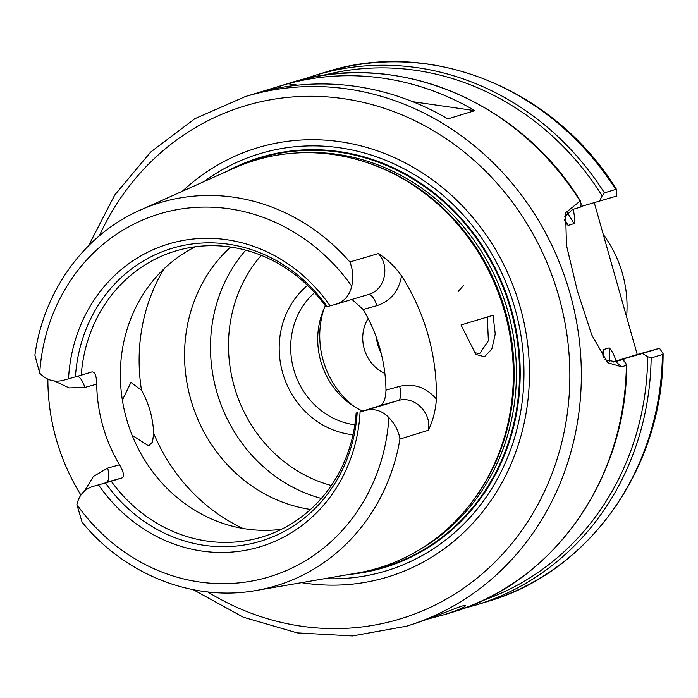 <?xml version="1.0" encoding="UTF-8"?>
<svg xmlns="http://www.w3.org/2000/svg" width="698" height="698" viewBox="0 0 698 698"><rect width="100%" height="100%" fill="white"/><g stroke="black" fill="none" stroke-linecap="round" stroke-linejoin="round"><path stroke-width="1.05" d="M463.83 285.107L458.237 291.415M493.076 315.278L495.24 334.037L491.802 349.105L484.491 356.748L475.879 354.453L461.02 324.963L493.05 315.287M351.966 299.433L363.161 309.493L376.789 305.698C390.61 301.161 398.855 291.214 401.524 275.841C394.989 266.653 387.268 259.228 378.377 253.575L349.855 261.951A200.125 183.242 73.1 0 0 140.237 210.107L233.83 168.262A212.969 195.004 73.1 0 1 381.44 168.113A212.969 195.004 73.1 0 1 504.602 311.797A212.969 195.004 73.1 0 1 479.753 490.903A212.969 195.004 73.1 0 1 357.114 573.067L256.087 590.491A200.125 183.242 73.1 0 0 399.963 439.051L428.371 430.256C432.961 420.702 435.639 410.293 436.398 399.047C426.05 387.311 413.792 383.08 399.614 386.352A13.183 5.296 -105.6 0 1 398.13 400.582C414.15 395.286 431.949 412.806 428.371 430.256M401.533 275.841A204.025 186.811 73.1 0 1 428.057 334.909A204.025 186.811 73.1 0 1 436.398 399.047M80.907 495.03A202.263 185.197 73.1 0 1 47.874 379.145M122.368 400.085L130.919 382.425L141.511 390.234C148.927 403.531 152.984 417.866 153.682 433.257L152.513 442.087L148.622 445.909L132.114 435.238M487.335 317.014L488.373 340.79L479.7 353.598L474.021 352.638M310.531 509.435A149.381 136.782 73.1 0 1 190.694 399.186A149.381 136.782 73.1 0 1 230.619 247.048M54.427 381.003L69.119 387.905L84.816 387.451A13.183 5.296 74.4 0 0 77.391 376.292M84.816 387.451L96.708 384.136C96.525 376.004 94.972 371.921 92.04 371.886L92.092 371.877M96.708 384.136A149.381 136.782 -106.9 0 0 119.533 464.798L107.64 468.114A13.183 5.296 -105.6 0 1 106.166 482.344L122.045 477.912C124.488 476.219 123.642 471.848 119.533 464.798M76.902 504.575C79.031 495.222 84.371 489.176 92.921 486.427L98.531 484.857A158.176 144.826 73.1 0 0 257.37 547.572A158.176 144.826 73.1 0 0 360.081 411.933L380.506 405.494L398.13 400.582L365.7 410.363C374.425 408.286 382.164 410.694 388.899 417.579C395.016 424.087 398.706 431.242 399.963 439.051M378.377 253.575C390.575 266.619 384.581 290.787 368.134 294.556M376.789 305.698A13.183 5.296 74.4 0 0 368.178 294.539M399.614 386.352L385.985 390.156A149.381 136.782 -106.9 0 0 379.86 348.346A149.381 136.782 -106.9 0 0 363.161 309.493M385.985 390.156C385.654 398.445 383.83 403.557 380.506 405.494M351.722 286.189C349.585 295.542 344.245 301.588 335.694 304.337L368.553 294.434M349.855 261.951C352.9 269.376 353.52 277.446 351.731 286.189A189.594 173.601 73.1 0 0 162.686 212.96A189.594 173.601 73.1 0 0 39.707 373.194L34.9 355.238C43.573 291.005 84.414 234.511 140.237 210.107M39.716 373.186C46.461 380.07 54.191 382.469 62.916 380.401L81.23 375.184A149.381 136.782 73.1 0 1 175.181 251.14A149.381 136.782 73.1 0 1 326.175 306.884L335.694 304.337M68.535 378.831A158.176 144.826 73.1 0 1 171.246 243.192A158.176 144.826 73.1 0 1 330.084 305.907M256.087 590.491C193.433 601.903 124.951 574.855 82.085 522.165L76.885 504.575A189.594 173.601 73.1 0 0 265.929 577.804A189.594 173.601 73.1 0 0 388.908 417.57M365.7 410.363L360.081 411.933M81.23 375.184L92.04 371.886M357.184 412.684A152.984 140.08 73.1 0 1 257.955 541.971A152.984 140.08 73.1 0 1 105.424 482.885L98.531 484.857M75.419 376.859A152.984 140.08 73.1 0 1 174.648 247.572A152.984 140.08 73.1 0 1 327.188 306.658M356.172 412.911A149.381 136.782 73.1 0 1 262.221 536.945A149.381 136.782 73.1 0 1 111.235 481.21L105.424 482.885M122.045 477.912L111.235 481.21M281.495 529.285A149.381 136.782 73.1 0 1 126.478 418.739A149.381 136.782 73.1 0 1 195.449 246.76M321.342 498.424A149.381 136.782 73.1 0 1 216.616 391.29A149.381 136.782 73.1 0 1 245.731 250.172M307.539 285.412A83.481 76.44 -106.9 0 0 282.611 372.68A83.481 76.44 -106.9 0 0 353.014 434.714M354.846 424.777A74.695 68.387 73.1 0 1 293.745 369.495A74.695 68.387 73.1 0 1 314.597 292.637M362.471 410.991A74.695 68.387 73.1 0 1 320.783 361.259A74.695 68.387 73.1 0 1 325.355 305.75M354.095 406.472A83.481 76.44 73.1 0 1 323.165 360.334A83.481 76.44 73.1 0 1 324.186 308.254M384.877 373.465A36.907 33.792 73.1 0 1 368.134 318.497M376.431 337.631A36.907 33.792 -106.9 0 0 381.091 352.952M603.29 234.519A111.601 102.187 73.1 0 1 622.468 273.599A111.601 102.187 73.1 0 1 626.595 316.883M594.295 202.752L637.239 354.505L659.523 348.293L642.5 353.485L647.683 356.713L651.147 357.969L662.419 354.54L663.1 353.624L659.523 348.293M580.884 206.556L616.456 196.112L616.753 189.821L615.697 189.437L604.433 192.866L602.147 195.806L599.434 201.294M637.239 354.505L616.064 360.962C614.153 354.898 611.867 350.536 609.214 347.874L603.299 349.681L602.671 352.481L603.107 357.332M642.5 353.485L616.064 360.962M564.42 220.044L566.113 223.36L568.137 225.419L574.044 223.613C574.899 219.887 574.55 214.94 572.997 208.772M564.778 216.712L572.613 209.461L580.858 206.992L581.085 203.729L580.099 201.111L565.589 212.811L566.479 245.356L577.412 291.075L591.817 335.057L607.688 362.69L621.866 366.895L626.708 365.063C626.647 478.968 552.886 583.31 451.536 612.486A276.801 253.444 73.1 0 0 626.368 365.516L625.827 363.37L622.66 359.522L615.392 361.73L604.957 359.749M580.762 201.521L580.099 201.111A276.801 253.444 73.1 0 0 290.246 82.896C394.606 49.174 519.094 100.137 580.762 201.521M447.828 118.887A276.801 253.444 -106.9 0 0 260.877 91.97L287.908 83.743A276.801 253.444 73.1 0 1 474.867 110.65L447.828 118.887M427.604 619.126L444.513 614.624C459.092 609.738 466.002 606.736 465.226 605.628C464.135 603.979 435.517 617.215 408.993 625.434L406.48 626.211A276.801 253.444 73.1 0 0 569.978 293.343A276.801 253.444 73.1 0 0 250.469 95.085A276.801 253.444 73.1 0 0 245.181 96.621L290.246 82.896M612.975 362.149L622.66 359.522M287.908 83.743L297.802 85.165M412.797 101.716L474.867 110.65M623.986 358.737A253.932 232.504 73.1 0 1 623.933 361.075M236.456 167.11A213.693 195.658 73.1 0 1 239.074 165.915A213.693 195.658 73.1 0 1 264.106 156.884A213.693 195.658 73.1 0 1 510.77 309.938A213.693 195.658 73.1 0 1 362.786 572.081A213.693 195.658 73.1 0 1 359.941 572.552M239.152 165.88A213.71 195.684 73.1 0 1 239.231 165.845A213.71 195.684 73.1 0 1 510.953 309.886A213.71 195.684 73.1 0 1 362.951 572.055A213.71 195.684 73.1 0 1 362.864 572.072M226.798 171.403A214.225 196.155 73.1 0 1 264.123 156.317A214.225 196.155 73.1 0 1 515.508 326.612A214.225 196.155 73.1 0 1 349.532 574.375M182.353 191.269A224.259 205.334 73.1 0 1 520.254 307.295A224.259 205.334 73.1 0 1 301.553 582.647M243.052 528.473A175.748 160.915 73.1 0 1 153.682 433.257M141.511 390.234A175.748 160.915 73.1 0 1 163.986 268.861M107.64 468.114L93.384 476.446L84.484 491.026M331.332 485.485A138.396 126.722 73.1 0 1 234.17 386.195A138.396 126.722 73.1 0 1 261.244 255.346M322.589 75.524A274.602 251.437 73.1 0 1 602.147 195.806M302.74 79.467L315.025 75.349A276.801 253.444 73.1 0 1 604.433 192.866M315.025 75.349L326.289 71.92A276.801 253.444 73.1 0 1 615.697 189.437M662.419 354.54A276.801 253.444 73.1 0 1 487.588 601.501C589.295 572.22 663.144 467.564 663.1 353.624M651.147 357.969A276.801 253.444 73.1 0 1 476.315 604.939L487.588 601.501M647.683 356.713A274.602 251.437 73.1 0 1 482.501 600.585M564.481 219.294A241.648 221.266 73.1 0 1 568.137 225.419M621.866 366.895L615.68 361.651L615.113 361.808M603.299 349.681A241.648 221.266 73.1 0 1 603.386 357.725M609.214 347.874A241.648 221.266 73.1 0 1 609.214 361.756M567.387 212.716A241.648 221.266 73.1 0 1 574.044 223.613M381.44 168.113L382.391 168.515A212.131 194.236 73.1 0 1 505.064 311.64A212.131 194.236 73.1 0 1 480.311 490.04L479.753 490.903M360.578 160.557A211.956 194.07 73.1 0 1 505.431 311.526A211.956 194.07 73.1 0 1 466.639 508.798M299.521 152.836A211.956 194.07 73.1 0 1 507.734 310.828A211.956 194.07 73.1 0 1 420.257 549.256M203.903 181.646A217.959 199.576 73.1 0 1 263.451 152.626A217.959 199.576 73.1 0 1 515.037 308.734A217.959 199.576 73.1 0 1 324.806 578.633M99.291 235.889A268.015 245.399 73.1 0 1 249.483 104.569A268.015 245.399 73.1 0 1 568.818 399.736A268.015 245.399 73.1 0 1 207.725 591.913M326.289 71.92C430.683 38.215 554.997 88.916 616.753 189.821M463.821 608.368L476.315 604.939M444.513 614.624L451.536 612.486M245.181 96.621L194.908 118.669L150.742 151.998L114.734 195.03L88.55 245.757M193.302 589.705L243.323 617.224L297.208 632.885L352.446 635.93L406.48 626.211"/></g></svg>
